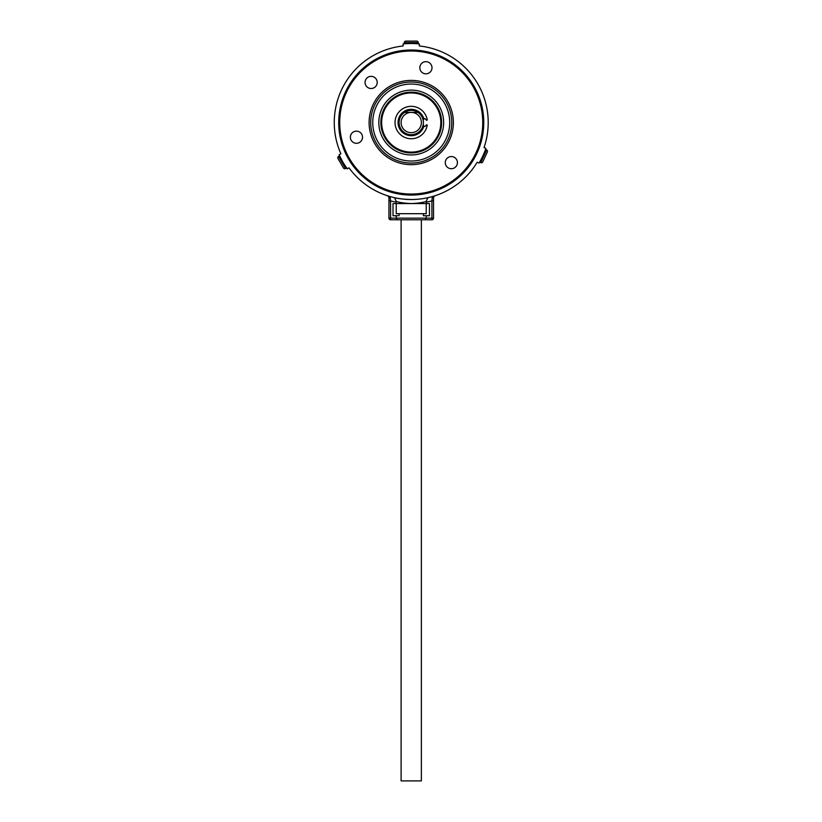 <?xml version="1.0" encoding="UTF-8"?>
<svg xmlns="http://www.w3.org/2000/svg" width="822" height="822" viewBox="0 0 822 822"><rect width="100%" height="100%" fill="white"/><g stroke="black" fill="none" stroke-linecap="round" stroke-linejoin="round"><path stroke-width="1.23" d="M482.288 157.105L479.843 162.345L480.736 162.674A1.623 1.623 0 0 0 482.761 161.842L487.323 152.06L482.761 161.842M480.736 162.674L486.665 149.974A1.623 1.623 0 0 1 487.323 152.06M486.665 149.974L485.833 149.501L483.387 154.742M404.516 112.409A12.155 12.155 0 0 0 411.236 134.685A12.155 12.155 0 0 1 404.516 112.409L417.956 112.409A12.155 12.155 0 0 0 404.516 112.409L411.236 112.409A10.131 10.131 0 0 0 401.105 122.54A10.131 10.131 0 0 0 411.236 132.661A10.131 10.131 0 0 0 421.367 122.54A10.131 10.131 0 0 0 411.236 112.409L417.956 112.409A12.155 12.155 0 0 1 411.236 134.685A12.155 12.155 0 0 0 412.315 134.644L412.829 134.654A13.368 13.368 0 0 0 419.128 133.072A13.162 13.162 0 0 1 398.064 122.54A13.162 13.162 0 0 1 423.813 118.645L424.214 118.779A0.812 0.812 0 0 1 425.313 118.902L426.536 120.32L427.245 119.991A16.204 16.204 0 0 0 411.236 106.326A16.204 16.204 0 0 0 395.033 122.54A16.204 16.204 0 0 0 411.236 138.743A16.204 16.204 0 0 0 427.245 125.078L426.536 124.749L425.313 126.167A0.812 0.812 0 0 1 424.214 126.29L423.813 126.424A13.162 13.162 0 0 1 420.278 132.106L419.128 133.072A13.368 13.368 0 0 0 419.549 132.845A2.024 2.024 0 0 0 420.556 131.088L420.556 130.338A12.155 12.155 0 0 0 423.176 124.78L424.018 126.085A0.812 0.812 0 0 0 424.697 126.454M425.313 118.902A0.812 0.812 0 0 0 424.018 118.985L423.176 120.289A12.155 12.155 0 0 0 420.556 114.731A2.024 2.024 0 0 0 418.614 112.881A12.155 12.155 0 0 1 420.545 114.72M421.367 219.772L421.367 780.9L401.105 780.9L401.105 219.772M425.919 61.671A6.073 6.073 0 0 0 419.837 67.743A6.073 6.073 0 0 0 425.919 73.826A6.073 6.073 0 0 0 431.992 67.743A6.073 6.073 0 0 0 425.919 61.671M451.34 156.56A6.073 6.073 0 0 0 445.267 162.643A6.073 6.073 0 0 0 451.34 168.715A6.073 6.073 0 0 0 457.422 162.643A6.073 6.073 0 0 0 451.34 156.56M371.123 76.354A6.073 6.073 0 0 0 365.05 82.426A6.073 6.073 0 0 0 371.123 88.509A6.073 6.073 0 0 0 377.206 82.426A6.073 6.073 0 0 0 371.123 76.354M356.45 131.14A6.073 6.073 0 0 0 350.367 137.212A6.073 6.073 0 0 0 356.45 143.295A6.073 6.073 0 0 0 362.523 137.212A6.073 6.073 0 0 0 356.45 131.14M342.168 160.906L339.27 155.892L338.489 156.447A1.623 1.623 0 0 0 338.017 158.584L343.411 167.924A1.623 1.623 0 0 0 345.497 168.582L346.36 168.181L343.462 163.167M412.541 43.535L418.326 43.535L418.244 42.58A1.623 1.623 0 0 0 416.631 41.1L405.842 41.1A1.623 1.623 0 0 0 404.229 42.58L404.147 43.535L409.931 43.535M411.236 92.146A30.383 30.383 0 0 1 441.62 122.54A30.383 30.383 0 0 1 411.236 152.923A30.383 30.383 0 0 0 441.62 122.54A30.383 30.383 0 0 0 411.236 92.146A30.383 30.383 0 0 0 380.853 122.54A30.383 30.383 0 0 0 411.236 152.923A30.383 30.383 0 0 1 380.853 122.54A30.383 30.383 0 0 1 411.236 92.146M411.236 161.02A38.49 38.49 0 0 0 449.726 122.54A38.49 38.49 0 0 0 411.236 84.05A38.49 38.49 0 0 0 372.746 122.54A38.49 38.49 0 0 0 411.236 161.02M411.236 82.015A40.514 40.514 0 0 1 451.751 122.54A40.514 40.514 0 0 1 411.236 163.054A40.514 40.514 0 0 1 370.722 122.54A40.514 40.514 0 0 1 411.236 82.015M403.129 43.946A76.98 76.98 180 0 1 419.343 43.946L419.343 45.981A76.98 76.98 0 0 1 484.035 147.539A76.98 76.98 0 0 0 419.343 45.981A76.98 76.98 0 0 1 484.035 147.539L485.884 148.402A76.98 76.98 0 0 1 479.031 163.095L477.192 162.232A76.98 76.98 0 0 1 348.99 167.832L347.233 168.849A76.98 76.98 0 0 1 339.126 154.813L340.894 153.796A76.98 76.98 0 0 1 403.129 45.981L403.129 43.946M411.236 154.947A32.407 32.407 0 0 0 443.644 122.54A32.407 32.407 0 0 0 411.236 90.122A32.407 32.407 0 0 0 378.819 122.54A32.407 32.407 0 0 0 411.236 154.947M369.099 122.54A42.138 42.138 0 0 1 411.236 80.402A42.138 42.138 0 0 1 453.374 122.54A42.138 42.138 0 0 1 411.236 164.667A42.138 42.138 0 0 1 369.099 122.54M411.236 195.061A72.521 72.521 0 0 1 338.715 122.54A72.521 72.521 0 0 1 411.236 50.008A72.521 72.521 0 0 1 483.757 122.54A72.521 72.521 0 0 1 411.236 195.061M411.236 50.327A72.213 72.213 0 0 1 483.449 122.54A72.213 72.213 0 0 1 411.236 194.742A72.213 72.213 0 0 1 339.024 122.54A72.213 72.213 0 0 1 411.236 50.327M433.862 196.109L434.622 195.872A76.98 76.98 0 0 0 477.192 162.232A76.98 76.98 0 0 1 434.622 195.872A1.623 1.613 72.3 0 0 433.502 197.29L432.341 196.561L431.899 200.887A81.029 81.029 0 0 1 426.258 202.161L426.228 201.369C423.289 202.5 418.295 203.229 411.236 203.568C404.177 203.229 399.184 202.5 396.245 201.369L396.214 202.161A81.029 81.029 0 0 1 390.573 200.887L388.95 200.887L388.97 197.29L390.131 196.561L390.573 200.887L390.573 218.149L396.214 218.149L396.214 215.724L397.869 215.724M433.523 197.167L433.523 218.149A1.623 1.623 0 0 1 431.899 219.772L425.128 219.772L426.258 218.149L426.258 215.724L429.464 215.724L429.464 203.568L396.214 203.568L396.214 202.161M426.258 203.568L426.258 202.161M424.604 215.724L423.392 215.724L423.392 213.689M416.538 111.597L418.614 112.881M412.315 110.425L413.219 110.549M399.081 215.724L399.081 213.689M426.258 215.724L423.392 215.724M396.245 201.369L394.57 197.691C398.28 198.688 403.838 199.294 411.236 199.51M423.176 120.289A12.155 12.155 0 0 1 423.176 124.78M396.214 215.724L393.008 215.724L393.008 203.568L396.214 203.568M425.128 219.772L390.573 219.772L390.573 218.149L388.95 218.149L388.95 200.887M421.768 219.772L400.704 219.772M420.556 130.338A12.155 12.155 0 0 1 412.315 134.644M347.233 168.849L342.98 162.335M342.64 161.749L339.126 154.813M426.228 201.369L427.902 197.691M434.016 196.232A1.623 1.613 0 0 0 433.523 197.393L433.502 197.29M433.523 200.887L431.899 200.887L431.899 218.149L396.214 218.149L397.345 219.772M388.95 218.149A1.623 1.623 0 0 0 390.573 219.772A1.623 1.623 0 0 1 388.95 218.149M403.129 45.981A76.98 76.98 0 0 0 340.894 153.796A76.98 76.98 0 0 1 403.129 45.981M388.457 196.232A1.623 1.613 0 0 1 388.95 197.393L387.85 195.872A76.98 76.98 0 0 1 348.99 167.832A76.98 76.98 0 0 0 387.85 195.872A1.623 1.613 -72.3 0 1 388.97 197.29M426.228 203.568L426.228 213.689L396.245 213.689L396.245 203.568L396.245 213.689M338.489 156.447L345.497 168.582M418.244 42.58L404.229 42.58M411.236 152.111A29.571 29.571 0 0 0 440.808 122.54A29.571 29.571 0 0 0 411.236 92.958A29.571 29.571 0 0 0 381.655 122.54A29.571 29.571 0 0 0 411.236 152.111M411.236 51.026A71.504 71.504 0 0 1 482.74 122.54A71.504 71.504 0 0 1 411.236 194.043A71.504 71.504 0 0 1 339.722 122.54A71.504 71.504 0 0 1 411.236 51.026M433.523 218.149L431.899 218.149L431.899 219.772A1.623 1.623 0 0 0 433.523 218.149M433.523 197.393L434.622 195.872"/></g></svg>
